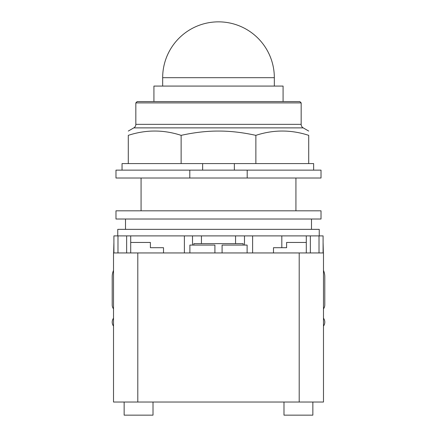 <?xml version="1.0" encoding="UTF-8"?>
<svg xmlns="http://www.w3.org/2000/svg" width="437" height="437" viewBox="0 0 437 437"><rect width="100%" height="100%" fill="white"/><g stroke="black" fill="none" stroke-linecap="round" stroke-linejoin="round"><path stroke-width="0.66" d="M283.083 101.581L283.083 86.078L153.922 86.078L153.922 101.581M135.836 102.892L301.164 102.892L299.853 101.581L137.147 101.581L135.836 102.892L135.836 124.354A4.07 4.07 0 0 1 133.804 127.877L303.196 127.877A4.07 4.07 0 0 1 301.164 124.354L135.836 124.354M181.131 135.355L181.131 163.575L128.281 163.575L128.281 135.355C128.281 129.598 128.281 129.598 128.281 135.355C128.281 129.598 128.281 129.598 128.281 135.355C145.898 129.598 163.514 129.598 181.131 135.355C194.334 132.449 206.794 131.018 218.5 131.062C230.206 131.018 242.666 132.449 255.869 135.355C273.486 129.598 291.102 129.598 308.719 135.355C308.719 129.598 308.719 129.598 308.719 135.355C308.719 129.598 308.719 129.598 308.719 135.355L308.719 163.575L255.869 163.575L255.869 135.355M181.131 163.575L234.358 163.575L234.358 170.135M234.358 163.575L255.869 163.575M128.281 163.575L122.049 163.575L122.049 170.135M313.64 170.135L313.64 163.575L308.719 163.575M202.642 170.135L202.642 163.575M189.795 170.135L115.98 170.135L115.98 178.012L189.795 178.012L189.795 170.135L247.205 170.135L247.205 178.012L189.795 178.012M247.205 178.012L321.02 178.012L321.02 170.135L247.205 170.135M323.484 308.855A6.56 6.56 0 0 0 324.795 304.917L324.795 276.703A15.748 15.748 0 0 0 323.484 270.41M323.484 326.084A6.56 6.56 0 0 0 323.915 318.868L323.484 318.12M113.516 318.114L113.085 318.868A6.56 6.56 0 0 0 113.516 326.084M113.516 270.41A15.748 15.748 0 0 0 112.205 276.703L112.205 304.917A6.56 6.56 0 0 0 113.516 308.855M153.016 402.029L153.016 415.15L124.146 415.15L124.146 402.029M312.854 402.029L312.854 415.15L283.984 415.15L283.984 402.029M163.514 252.952L163.514 247.703L150.394 247.703L150.394 242.453L130.707 242.453M113.647 252.952L113.91 242.453M163.514 247.703L150.394 247.703M323.484 402.029L323.484 252.952L323.484 402.029L113.516 402.029L113.516 252.952L137.797 252.952L137.797 402.029M193.831 245.081L193.831 243.638L243.169 243.638L243.169 245.081M214.911 252.952L214.911 245.081L189.887 245.081L189.887 252.952M247.113 252.952L247.113 245.081L222.089 245.081L222.089 252.952M323.484 252.952L137.797 252.952M281.821 235.893L281.821 247.703L273.486 247.703L273.486 252.952M306.293 242.453L286.606 242.453L286.606 247.703L273.486 247.703M323.353 252.952L323.09 242.453M323.09 252.952L323.09 235.893L244.485 235.893L244.485 245.081L244.485 235.893L184.381 235.893L184.381 252.952L184.381 235.893L113.91 235.893L113.91 252.952M192.515 245.081L192.515 235.893L192.515 245.081M252.619 252.952L252.619 235.893L252.619 252.952M218.5 210.82L115.98 210.82L115.98 219.019L321.02 219.019L321.02 210.82L218.5 210.82M117.755 235.893L117.755 229.354L319.245 229.354L319.245 235.893M125.506 229.354L125.506 219.019M311.494 219.019L311.494 229.354M162.668 77.682A55.832 55.832 0 0 1 218.5 21.85A55.832 55.832 0 0 1 274.332 77.682L162.668 77.682L162.668 86.078M299.203 252.952L299.203 402.029M319.021 252.952L319.021 235.893M117.979 252.952L117.979 235.893M126.643 252.952L126.643 235.893M310.357 252.952L310.357 235.893M274.332 77.682L274.332 86.078M301.164 102.892L301.164 124.354M133.804 127.877L128.281 131.062M303.196 127.877L308.719 131.062M295.925 178.012L295.925 210.82M141.075 178.012L141.075 210.82M130.707 252.952L130.707 235.893M306.293 252.952L306.293 235.893M201.441 243.638L201.441 235.893M235.559 243.638L235.559 235.893"/></g></svg>
